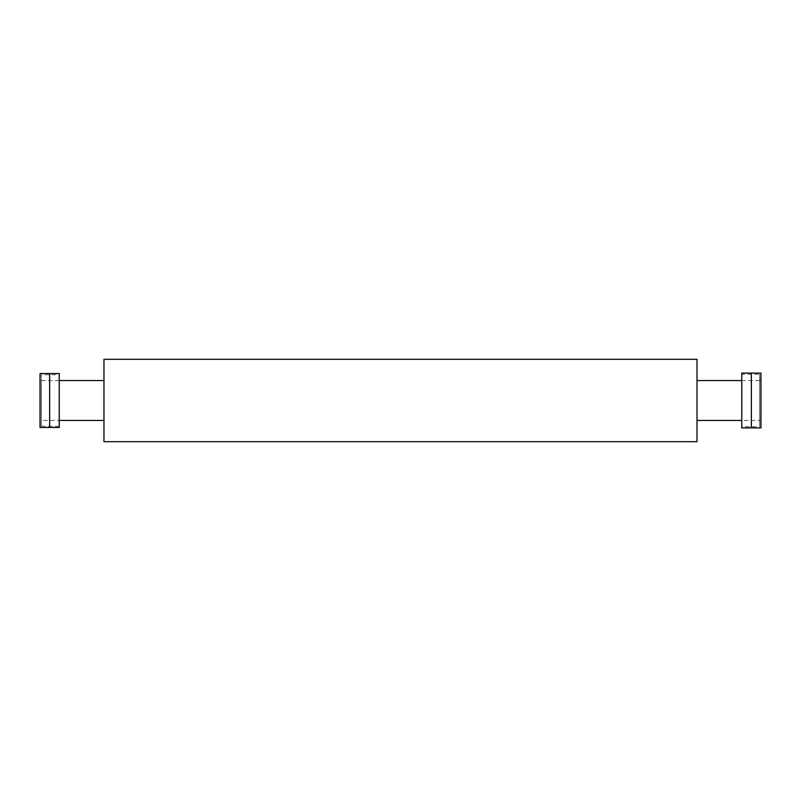 <?xml version="1.0" encoding="UTF-8"?>
<svg xmlns="http://www.w3.org/2000/svg" width="801" height="801" viewBox="0 0 801 801"><rect width="100%" height="100%" fill="white"/><g stroke="black" fill="none" stroke-linecap="round" stroke-linejoin="round"><path stroke-width="0.6" stroke-dasharray="4 3" d="M759.578 420.445L759.578 374.257L759.578 426.743L759.578 380.555L759.578 420.445L741.776 420.445M759.578 380.555L741.776 380.555M697 420.445L697 380.555L697 420.445M103.96 420.445L103.96 380.555L103.96 420.445M59.224 380.555L41.422 380.555L41.422 426.282L41.422 374.718L41.422 420.445L41.422 380.555L40.05 380.555L40.05 420.445L59.224 420.445M760.95 421.096L760.95 373.096L751.368 373.096L751.368 427.904L760.95 427.904L760.95 421.096L759.578 421.096M40.05 420.445L40.05 427.474L49.632 427.474L49.632 373.526L40.05 373.526L40.05 380.555M697 441.681L697 359.319M103.96 441.681L103.96 359.319M59.224 427.474L59.224 374.718L41.422 374.718M59.224 374.718L59.224 373.526M59.224 426.282L41.422 426.282M760.95 379.904L759.578 379.904M741.776 373.096L741.776 374.257L759.578 374.257M741.776 374.257L741.776 426.743L759.578 426.743M741.776 426.743L741.776 427.904"/><path stroke-width="1.2" d="M741.776 380.555L697 380.555M741.776 420.445L697 420.445M103.96 380.555L59.224 380.555M103.96 420.445L59.224 420.445M697 359.319L697 441.681L103.96 441.681L103.96 359.319L697 359.319M751.368 427.904L741.776 427.904L741.776 373.096L751.368 373.096L751.368 427.904L760.95 427.904L760.95 373.096L751.368 373.096M49.632 373.526L59.224 373.526L59.224 427.474L49.632 427.474L49.632 373.526L40.05 373.526L40.05 427.474L49.632 427.474"/></g></svg>
